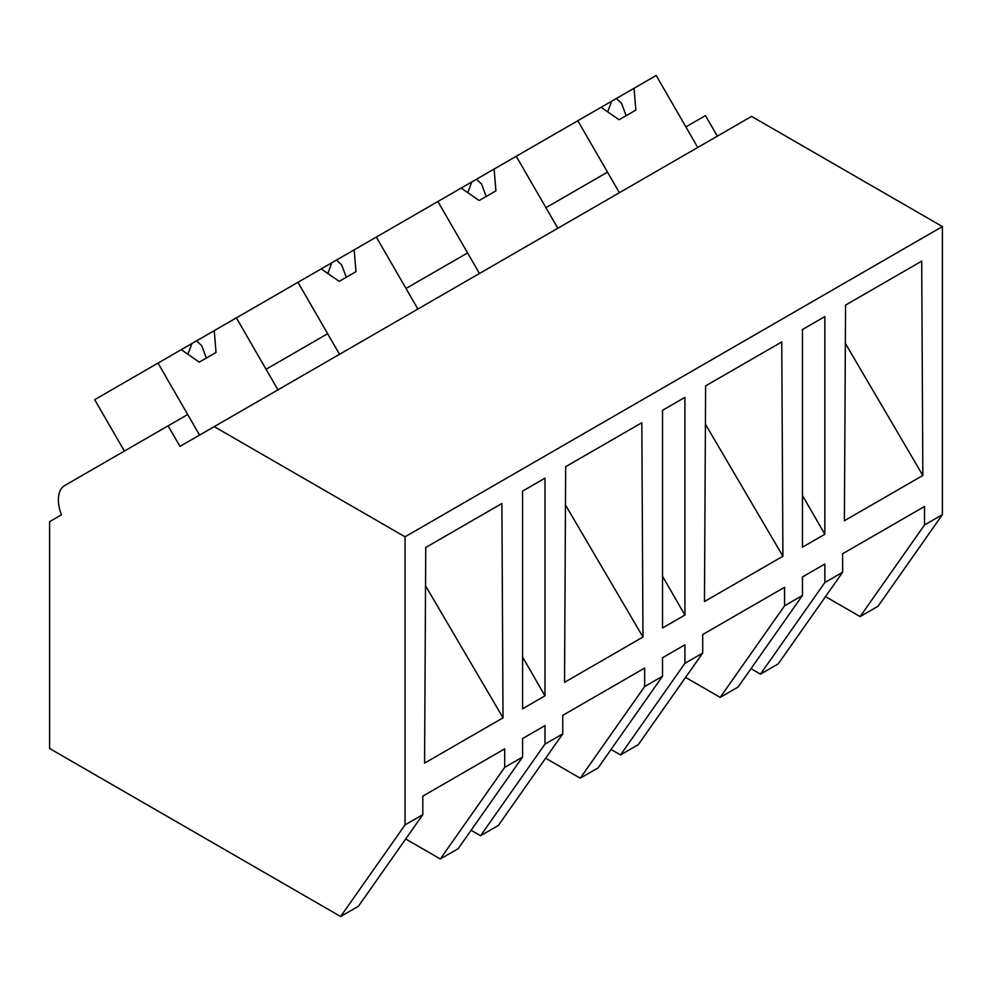<?xml version="1.0" encoding="UTF-8"?>
<svg xmlns="http://www.w3.org/2000/svg" width="992" height="992" viewBox="0 0 992 992"><rect width="100%" height="100%" fill="white"/><g stroke="black" fill="none" stroke-linecap="round" stroke-linejoin="round"><path stroke-width="1.49" d="M717.34 136.152L705.461 115.593L685.881 126.902L697.748 147.461L656.196 75.479L634.049 88.263L635.86 110.075L619.07 119.772L601.09 107.297L577.828 120.726L619.38 192.708L607.513 172.137L545.935 207.688L557.814 228.259L516.249 156.277L577.828 120.726M825.518 596.614L860.126 616.602L878.007 606.273L942.4 514.662L942.4 226.56L751.576 116.386L179.986 446.4L168.107 425.828L64.926 485.398A31.67 18.278 60 0 0 61.479 514.811L49.6 521.668L49.6 748.489L340.64 916.521L405.046 824.898L405.046 536.808L214.21 426.634M942.4 226.56L405.046 536.808M942.4 514.662L924.519 524.979L924.519 506.478L842.63 553.759L842.63 572.26L824.848 582.527L824.848 564.026L802.466 576.947L802.466 595.448L784.585 605.777L784.585 587.276L702.696 634.545L702.696 653.046L684.914 663.313L684.914 644.812L662.52 657.746L662.52 676.246L644.651 686.563L644.651 668.062L562.762 715.344L562.762 733.844L544.98 744.112L544.98 725.611L522.586 738.532L522.586 757.032L504.705 767.362L504.705 748.861L422.815 796.13L422.815 814.63L405.046 824.898M844.403 520.738L845.556 305.102L921.704 261.144L922.845 475.453L844.403 520.738M522.586 708.772L544.98 695.838L544.98 478.169L522.586 491.102L522.586 708.772M802.466 329.518L824.848 316.584L824.848 534.254L802.466 547.187L802.466 329.518M642.977 637.038L641.824 422.728L565.676 466.686L564.535 682.322L642.977 637.038L565.477 504.99M425.742 547.472L501.89 503.514L503.031 717.836L424.588 763.121L425.742 547.472M662.52 410.304L662.52 627.973L684.914 615.052L684.914 397.383L662.52 410.304M704.469 601.536L782.911 556.252L781.758 341.93L705.622 385.888L704.469 601.536M860.126 616.602L924.519 524.979M842.63 572.26L778.236 663.871L760.455 674.138L750.994 668.682M760.455 674.138L824.848 582.527M802.466 495.479L824.848 534.254M845.345 343.406L922.845 475.453M504.705 767.362L440.312 858.973L458.192 848.656L522.586 757.032M440.312 858.973L405.703 838.996M340.64 916.521L358.422 906.254L422.815 814.63M522.586 657.064L544.98 695.838M425.543 585.776L503.031 717.836M124.372 451.075L94.686 399.664L158.013 363.097L199.578 435.079L187.699 414.52L168.107 425.828M296.856 351.503L266.067 369.272L277.934 389.844L236.381 317.862L297.947 282.311L339.512 354.293L327.633 333.721L296.856 351.503M784.585 605.777L720.192 697.388L738.06 687.072L802.466 595.448M720.192 697.388L685.571 677.412M684.914 663.313L620.521 754.937L638.29 744.67L702.696 653.046M620.521 754.937L611.047 749.468M662.52 576.265L684.914 615.052M705.411 424.192L782.911 556.252M479.446 273.494L467.579 252.935L425.593 277.165L406.001 288.486L417.88 309.045L376.315 237.063L437.894 201.512L479.446 273.494M644.651 686.563L580.246 778.187L598.126 767.858L662.52 676.246M580.246 778.187L545.637 758.198M544.98 744.112L480.574 835.723L498.356 825.456L562.762 733.844M480.574 835.723L471.113 830.267M634.049 88.263L601.09 107.297M616.354 98.481L621.538 103.317L626.15 115.68M611.754 101.134L607.674 111.86M516.249 156.277L494.103 169.062L495.926 190.861L479.124 200.558L461.156 188.083L437.894 201.512M494.103 169.062L461.156 188.083M476.408 179.279L481.591 184.103L486.216 196.466M471.82 181.92L467.74 192.646M376.315 237.063L354.169 249.848L355.979 271.659L339.19 281.356L321.222 268.882L297.947 282.311M354.169 249.848L321.222 268.882M336.474 260.065L341.657 264.889L346.282 277.264M331.886 262.719L327.794 273.445M236.381 317.862L214.235 330.646L216.045 352.445L199.256 362.142L181.276 349.668L158.013 363.097M214.235 330.646L181.276 349.668M196.54 340.864L201.723 345.687L206.348 358.05M191.952 343.505L187.86 354.231"/></g></svg>
